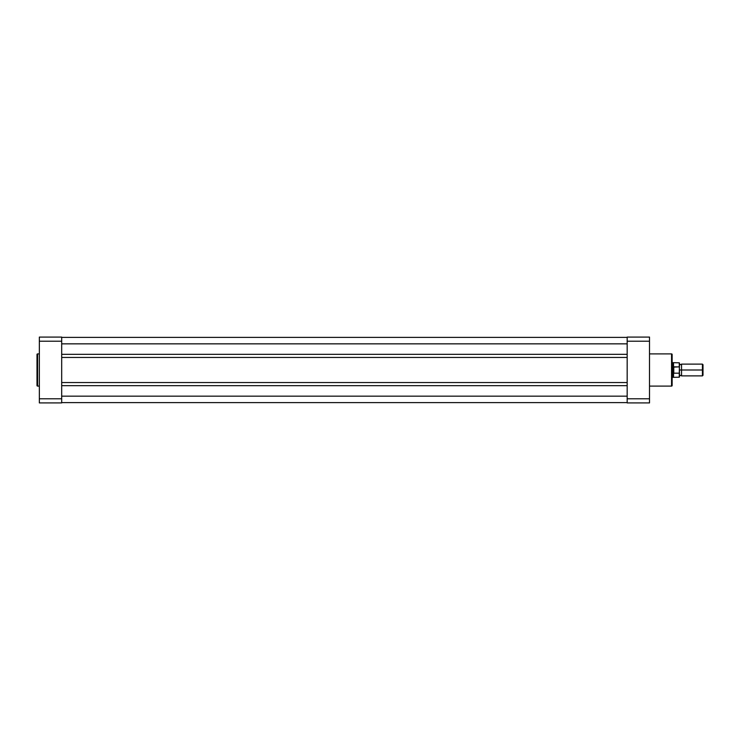 <?xml version="1.0" encoding="UTF-8"?>
<svg xmlns="http://www.w3.org/2000/svg" width="740" height="740" viewBox="0 0 740 740"><rect width="100%" height="100%" fill="white"/><g stroke="black" fill="none" stroke-linecap="round" stroke-linejoin="round"><path stroke-width="1.11" d="M37 354.479L37 385.522A0.592 0.592 0 0 0 37.592 386.104L37.592 353.896A0.592 0.592 0 0 0 37 354.479L37 385.522A0.592 0.592 0 0 0 37.592 386.104L39.349 386.104L37.592 386.104L37.592 353.896L39.349 353.896L37.592 353.896A0.592 0.592 0 0 0 37 354.479L37 354.553M61.688 398.795L61.688 337.079L39.349 337.079L39.349 402.921L61.688 402.921L61.688 341.205L39.349 341.205L39.349 398.795L61.688 398.795L39.349 398.795L39.349 402.921L61.688 402.921L61.688 398.795M39.349 337.079L61.688 337.079L61.688 341.205L39.349 341.205L39.349 337.079M627.168 354.331L61.688 354.331L627.168 354.331M61.688 343.841L627.168 343.841L61.688 343.841M627.168 337.375L61.688 337.375L627.168 337.375M627.168 402.625L61.688 402.625L627.168 402.625M627.168 396.159L61.688 396.159L627.168 396.159M61.688 385.67L627.168 385.67L61.688 385.67M627.168 382.552L61.688 382.552L627.168 382.552M61.688 357.448L627.168 357.448L61.688 357.448M672.142 385.522L672.142 354.479A0.592 0.592 0 0 0 671.55 353.896L671.55 386.104A0.592 0.592 0 0 0 672.142 385.522L672.142 354.479A0.592 0.592 0 0 0 671.55 353.896L649.507 353.896L671.55 353.896L671.55 386.104L649.507 386.104L671.55 386.104A0.592 0.592 0 0 0 672.142 385.522L672.142 385.447M649.507 398.795L649.507 337.079L627.168 337.079L627.168 402.921L649.507 402.921L649.507 341.205L627.168 341.205L627.168 398.795L649.507 398.795L627.168 398.795L627.168 402.921L649.507 402.921L649.507 398.795M627.168 337.079L649.507 337.079L649.507 341.205L627.168 341.205L627.168 337.079M703 364.69L702.427 364.126L681.54 364.126L681.54 370L681.54 364.126L681.54 370L680.513 370C680.513 363.719 680.513 363.719 680.513 370C680.513 376.281 680.513 376.281 680.513 370L681.54 370L681.54 375.874L681.54 370L702.427 370L702.427 364.126L702.427 370L703 370L703 364.69L703 370L702.427 370L702.427 375.874L702.427 370L681.54 370L681.54 375.874L680.513 375.291L679.487 375.874M679.487 370L680.513 370C680.513 376.281 680.513 376.281 680.513 370L679.487 370M672.142 377.345L673.021 377.345L673.021 370L673.021 377.345L679.255 377.197L679.255 373.173L673.788 373.173L679.255 373.173L679.487 376.965L679.385 366.929L673.788 366.827L673.788 373.173L673.613 366.892L673.529 377.197L673.021 370L672.142 370L673.021 370L673.021 362.656L673.15 371.48L673.613 373.108L673.613 366.892L673.058 369.251M679.255 373.173L679.487 363.109M673.15 368.52L673.529 362.804L673.529 367.132L679.255 366.827L679.255 362.804L679.385 366.929M680.513 370C680.513 363.719 680.513 363.719 680.513 370M703 375.31L703 370L703 375.31L702.427 375.874L681.54 375.874M679.487 367.41L679.255 362.804L672.142 362.656M679.487 376.965L679.487 372.59M681.54 364.126L680.513 364.709L679.487 364.126"/></g></svg>
